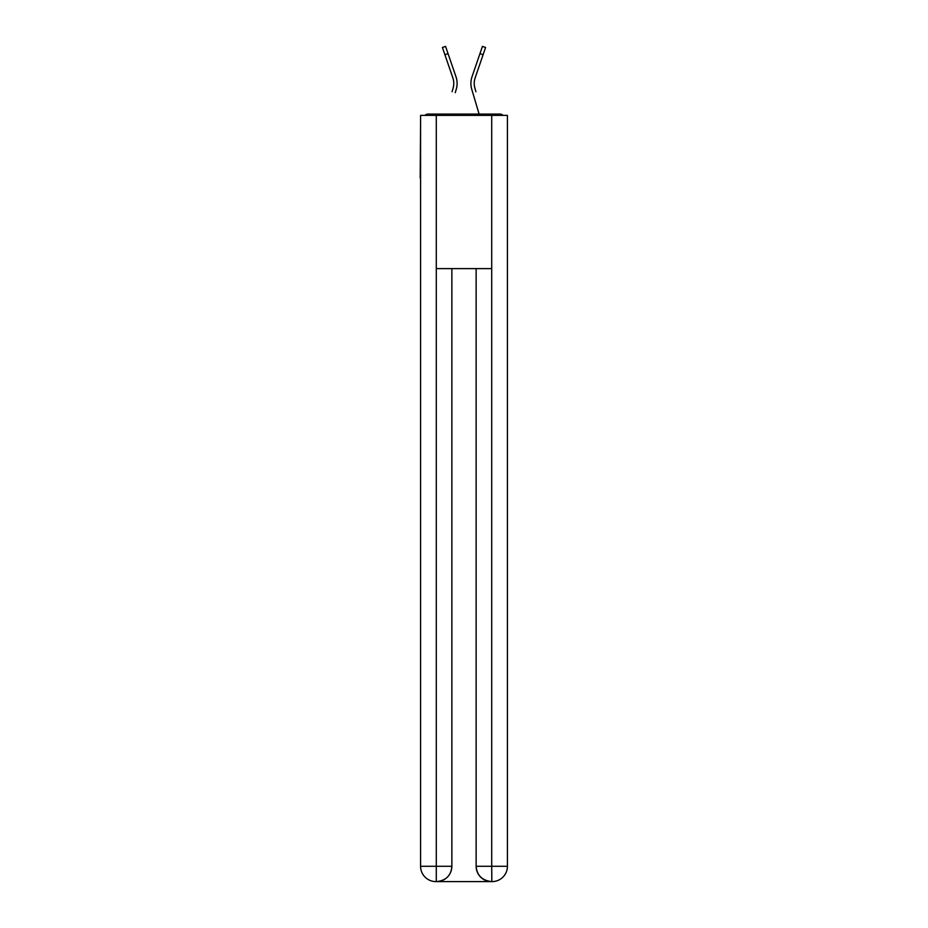 <?xml version="1.0" encoding="UTF-8"?>
<svg xmlns="http://www.w3.org/2000/svg" width="928" height="928" viewBox="0 0 928 928"><rect width="100%" height="100%" fill="white"/><g stroke="black" fill="none" stroke-linecap="round" stroke-linejoin="round"><path stroke-width="1.39" d="M507.419 121.997L507.419 231.571M420.581 177.932L420.581 231.571M420.198 177.932L420.581 121.997M502.999 115.362A3.828 3.828 0 0 0 500.146 114.086L427.854 114.086A3.828 3.828 0 0 0 425.001 115.362M500.146 114.086L483.917 114.086M444.083 114.086L427.854 114.086M453.583 86.049L453.073 88.299L453.583 86.049M448.05 53.65L444.906 54.729L442.412 47.479L445.556 46.4L455.996 76.804A20.428 20.428 0 0 1 456.263 89.239L455.242 92.672M452.064 91.733L453.073 88.299A17.11 17.11 0 0 0 452.852 77.882A17.11 17.11 0 0 1 453.78 83.439M474.417 86.049L474.927 88.299L474.417 86.049M471.737 89.239L479.103 114.086L471.737 89.239A20.428 20.428 0 0 1 472.004 76.804L482.444 46.4L485.588 47.479L475.148 77.882A17.11 17.11 0 0 0 474.927 88.299L475.936 91.733M435.905 881.6A15.324 15.324 0 0 1 420.581 866.276L451.866 866.276L451.866 268.61L451.866 866.276A15.324 15.324 0 0 1 436.543 881.6L435.905 881.6A15.324 15.324 0 0 1 420.581 866.276L420.581 115.362L436.288 115.362L436.288 268.61L491.712 268.61L491.712 115.362L436.288 115.362M491.712 115.362L507.419 115.362L507.419 866.276A15.324 15.324 0 0 1 492.095 881.6L491.457 881.6A15.324 15.324 0 0 1 476.134 866.276L476.134 268.61L476.134 866.276C476.911 875.313 482.015 880.417 491.457 881.6L436.543 881.6C446.02 880.614 451.124 875.498 451.866 866.276M476.134 866.276L491.712 866.276L491.828 881.6M436.288 268.61L436.288 881.6M475.148 77.882A17.11 17.11 0 0 0 474.22 83.439A17.11 17.11 0 0 1 475.148 77.882A17.11 17.11 0 0 0 474.22 83.439A17.11 17.11 0 0 1 475.148 77.882A17.11 17.11 0 0 0 474.22 83.439A17.11 17.11 0 0 1 475.148 77.882A17.11 17.11 0 0 0 474.22 83.439A17.11 17.11 0 0 1 475.148 77.882A17.11 17.11 0 0 0 474.22 83.439A17.11 17.11 0 0 1 475.148 77.882A17.11 17.11 0 0 0 474.22 83.439A17.11 17.11 0 0 1 475.148 77.882A17.11 17.11 0 0 0 474.22 83.439A17.11 17.11 0 0 1 475.148 77.882A17.11 17.11 0 0 0 474.22 83.439A17.11 17.11 0 0 1 475.148 77.882A17.11 17.11 0 0 0 474.22 83.439M455.996 76.804L452.446 66.445M444.906 54.729L452.852 77.882M472.004 76.804L475.554 66.445M491.712 268.61L491.712 866.276L507.419 866.276M483.094 54.729L479.95 53.65"/></g></svg>
